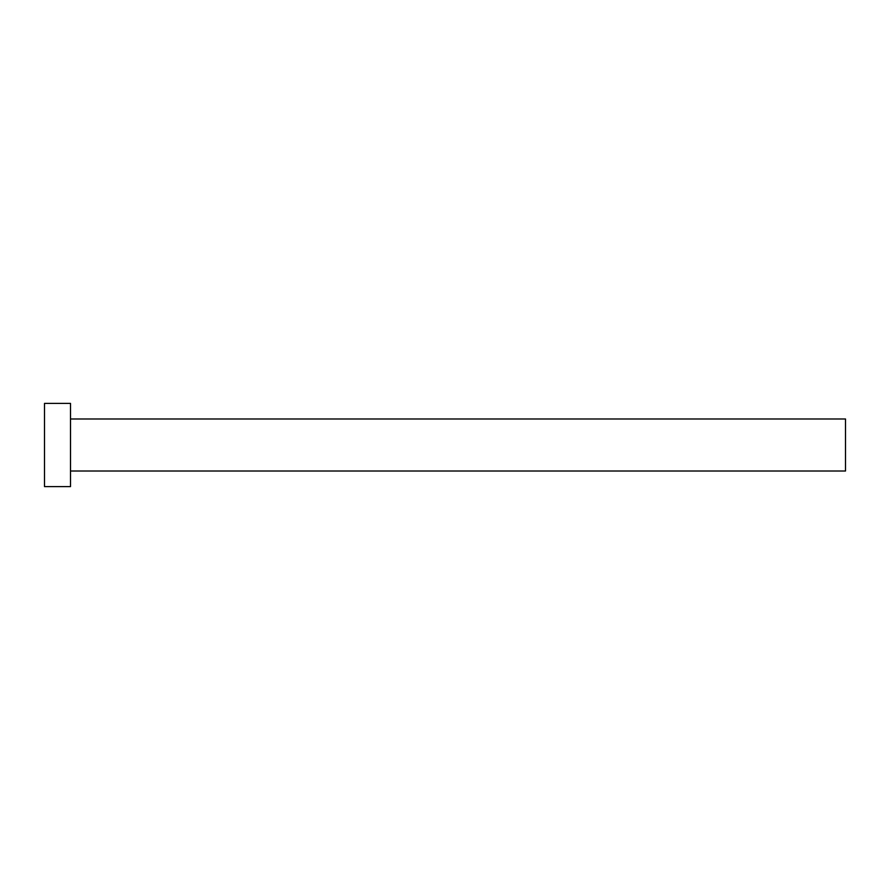 <?xml version="1.0" encoding="UTF-8"?>
<svg xmlns="http://www.w3.org/2000/svg" width="890" height="890" viewBox="0 0 890 890"><rect width="100%" height="100%" fill="white"/><g stroke="black" fill="none" stroke-linecap="round" stroke-linejoin="round"><path stroke-width="1.33" d="M70.51 418.99L845.5 418.99L845.5 471.01L70.51 471.01M70.51 445L70.51 486.608L44.5 486.608L44.5 403.393L70.51 403.393L70.51 445"/></g></svg>
